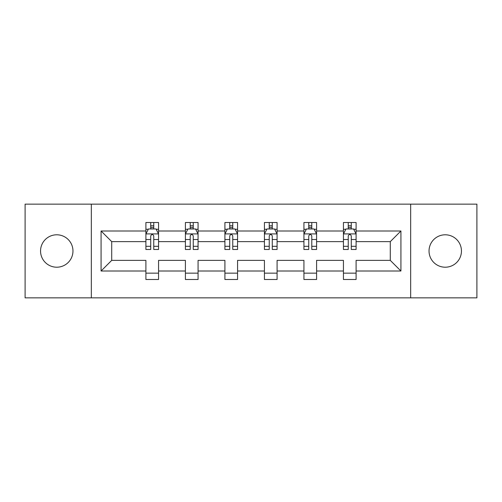 <?xml version="1.0" encoding="UTF-8"?>
<svg xmlns="http://www.w3.org/2000/svg" width="502" height="502" viewBox="0 0 502 502"><rect width="100%" height="100%" fill="white"/><g stroke="black" fill="none" stroke-linecap="round" stroke-linejoin="round"><path stroke-width="0.75" d="M445.243 234.792A16.208 16.208 0 0 0 429.034 251A16.208 16.208 0 0 0 445.243 267.208A16.208 16.208 0 0 0 461.451 251A16.208 16.208 0 0 0 445.243 234.792M56.757 234.792A16.208 16.208 0 0 0 40.549 251A16.208 16.208 0 0 0 56.757 267.208A16.208 16.208 0 0 0 72.966 251A16.208 16.208 0 0 0 56.757 234.792M410.674 204.151L25.1 204.151L25.1 297.849L476.9 297.849L476.9 204.151L410.674 204.151L410.674 297.849M356.1 271.005L356.1 260.369L390.286 260.369L400.922 271.005L356.1 271.005L356.1 279.488L343.437 279.488L343.437 271.005L316.593 271.005L316.593 279.488L303.93 279.488L303.93 271.005L277.085 271.005L277.085 279.488L264.422 279.488L264.422 271.005L237.578 271.005L237.578 279.488L224.915 279.488L224.915 271.005L198.07 271.005L198.07 279.488L185.407 279.488L185.407 271.005L158.563 271.005L158.563 279.488L145.9 279.488L145.9 271.005L101.078 271.005L101.078 230.995L145.9 230.995L145.9 222.511L158.563 222.511L158.563 230.995L185.407 230.995L185.407 222.511L198.07 222.511L198.07 230.995L224.915 230.995L224.915 222.511L237.578 222.511L237.578 230.995L264.422 230.995L264.422 222.511L277.085 222.511L277.085 230.995L303.93 230.995L303.93 222.511L316.593 222.511L316.593 230.995L343.437 230.995L343.437 222.511L356.1 222.511L356.1 230.995L400.922 230.995L400.922 271.005M91.326 297.849L91.326 204.151M343.437 230.995L343.437 241.631L316.593 241.631L316.593 230.995M316.593 271.005L316.593 260.369L343.437 260.369L343.437 271.005M303.93 230.995L303.93 241.631L277.085 241.631L277.085 230.995M277.085 271.005L277.085 260.369L303.93 260.369L303.93 271.005M264.422 230.995L264.422 241.631L237.578 241.631L237.578 230.995M237.578 271.005L237.578 260.369L264.422 260.369L264.422 271.005M224.915 230.995L224.915 241.631L198.07 241.631L198.07 230.995M198.07 271.005L198.07 260.369L224.915 260.369L224.915 271.005M185.407 230.995L185.407 241.631L158.563 241.631L158.563 230.995M158.563 271.005L158.563 260.369L185.407 260.369L185.407 271.005M145.9 230.995L145.9 241.631L111.714 241.631L111.714 260.369L145.9 260.369L145.9 271.005M101.078 230.995L111.714 241.631M390.286 260.369L390.286 241.631L356.1 241.631L356.1 230.995M348.25 228.843L351.287 228.843M308.743 228.843L311.78 228.843M269.235 228.843L272.272 228.843M229.728 228.843L232.765 228.843M190.22 228.843L193.257 228.843M150.713 228.843L153.75 228.843M145.9 273.157L158.563 273.157M185.407 273.157L198.07 273.157M224.915 273.157L237.578 273.157M264.422 273.157L277.085 273.157M303.93 273.157L316.593 273.157M343.437 273.157L356.1 273.157M111.714 260.369L101.078 271.005M400.922 230.995L390.286 241.631M153.75 225.8L150.713 225.8M148.278 229.27L145.9 229.27L145.9 222.511L150.713 222.511L150.713 228.968M145.9 246.306L145.9 249.481L150.713 249.481L150.713 246.306L145.9 246.306L145.9 241.631M158.563 241.631L158.563 249.481L153.75 249.481L153.75 235.934C152.74 233.982 151.73 233.982 150.713 235.934L150.713 246.306M156.185 229.27L158.563 229.27L158.563 222.511L153.75 222.511L153.75 228.968M158.563 234.032L156.028 228.968L148.435 228.968L145.9 234.032M193.257 225.8L190.22 225.8M187.786 229.27L185.407 229.27L185.407 222.511L190.22 222.511L190.22 228.968M185.407 246.306L185.407 249.481L190.22 249.481L190.22 246.306L185.407 246.306L185.407 241.631M198.07 241.631L198.07 249.481L193.257 249.481L193.257 235.934C192.247 233.982 191.237 233.982 190.22 235.934L190.22 246.306M195.692 229.27L198.07 229.27L198.07 222.511L193.257 222.511L193.257 228.968M198.07 234.032L195.535 228.968L187.943 228.968L185.407 234.032M232.765 225.8L229.728 225.8M227.293 229.27L224.915 229.27L224.915 222.511L229.728 222.511L229.728 228.968M224.915 246.306L224.915 249.481L229.728 249.481L229.728 246.306L224.915 246.306L224.915 241.631M237.578 241.631L237.578 249.481L232.765 249.481L232.765 235.934C231.755 233.982 230.744 233.982 229.728 235.934L229.728 246.306M235.2 229.27L237.578 229.27L237.578 222.511L232.765 222.511L232.765 228.968M237.578 234.032L235.043 228.968L227.45 228.968L224.915 234.032M272.272 225.8L269.235 225.8M266.8 229.27L264.422 229.27L264.422 222.511L269.235 222.511L269.235 228.968M264.422 246.306L264.422 249.481L269.235 249.481L269.235 246.306L264.422 246.306L264.422 241.631M277.085 241.631L277.085 249.481L272.272 249.481L272.272 235.934C271.262 233.982 270.245 233.982 269.235 235.934L269.235 246.306M274.707 229.27L277.085 229.27L277.085 222.511L272.272 222.511L272.272 228.968M277.085 234.032L274.55 228.968L266.957 228.968L264.422 234.032M311.78 225.8L308.743 225.8M306.308 229.27L303.93 229.27L303.93 222.511L308.743 222.511L308.743 228.968M303.93 246.306L303.93 249.481L308.743 249.481L308.743 246.306L303.93 246.306L303.93 241.631M316.593 241.631L316.593 249.481L311.78 249.481L311.78 235.934C310.769 233.982 309.753 233.982 308.743 235.934L308.743 246.306M314.214 229.27L316.593 229.27L316.593 222.511L311.78 222.511L311.78 228.968M316.593 234.032L314.057 228.968L306.465 228.968L303.93 234.032M351.287 225.8L348.25 225.8M345.815 229.27L343.437 229.27L343.437 222.511L348.25 222.511L348.25 228.968M343.437 246.306L343.437 249.481L348.25 249.481L348.25 246.306L343.437 246.306L343.437 241.631M356.1 241.631L356.1 249.481L351.287 249.481L351.287 235.934C350.277 233.982 349.26 233.982 348.25 235.934L348.25 246.306M353.722 229.27L356.1 229.27L356.1 222.511L351.287 222.511L351.287 228.968M356.1 234.032L353.565 228.968L345.972 228.968L343.437 234.032M158.5 233.907L145.963 233.907M158.563 246.306L153.75 246.306M150.713 239.517L145.9 239.517M158.563 239.517L153.75 239.517M153.75 227.412L150.713 227.412M198.008 233.907L185.47 233.907M198.07 246.306L193.257 246.306M190.22 239.517L185.407 239.517M198.07 239.517L193.257 239.517M193.257 227.412L190.22 227.412M237.515 233.907L224.978 233.907M237.578 246.306L232.765 246.306M229.728 239.517L224.915 239.517M237.578 239.517L232.765 239.517M232.765 227.412L229.728 227.412M277.022 233.907L264.485 233.907M277.085 246.306L272.272 246.306M269.235 239.517L264.422 239.517M277.085 239.517L272.272 239.517M272.272 227.412L269.235 227.412M316.53 233.907L303.992 233.907M316.593 246.306L311.78 246.306M308.743 239.517L303.93 239.517M316.593 239.517L311.78 239.517M311.78 227.412L308.743 227.412M356.037 233.907L343.5 233.907M356.1 246.306L351.287 246.306M348.25 239.517L343.437 239.517M356.1 239.517L351.287 239.517M351.287 227.412L348.25 227.412"/></g></svg>
